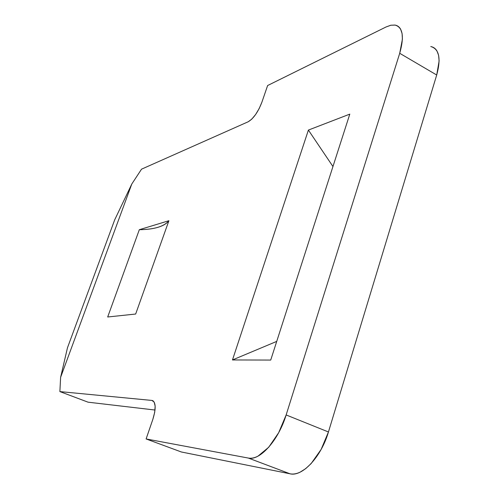 <?xml version="1.0" encoding="UTF-8"?>
<svg xmlns="http://www.w3.org/2000/svg" width="499" height="499" viewBox="0 0 499 499"><rect width="100%" height="100%" fill="white"/><g stroke="black" fill="none" stroke-linecap="round" stroke-linejoin="round"><path stroke-width="0.75" d="M430.768 46.55C433.444 47.037 435.515 48.522 436.981 50.998L438.609 55.364L439.12 60.978L436.706 75.012L328.448 431.972L321.131 449.437L311.127 463.596L305.65 468.673L300.167 472.123C296.512 473.869 293.144 474.43 290.056 473.807L181.374 451.988L290.056 473.807L248.371 458.07L146.107 438.952L152.85 419.353L154.696 412.293L155.158 406.217L154.172 402.069L151.914 400.435L59.88 391.59L60.616 377.338L131.798 184.006L141.541 169.167L248.203 121.762L251.733 119.18L255.582 114.564L259.149 108.614L261.869 102.276L267.626 85.529L386.095 26.952L390.767 25.249L394.865 25.056C397.397 25.437 399.325 26.84 400.653 29.266L402.088 33.564L402.412 39.165L399.711 53.293L286.145 414.95L278.66 432.727L268.718 447.247L258.033 456.117C254.502 457.963 251.284 458.612 248.371 458.07L146.107 438.952L181.374 451.988L146.107 438.952L152.85 419.353C156.05 408.856 155.913 402.587 152.438 400.541L152.794 400.678M155.021 410.035L88.067 402.182L155.021 410.035M349.799 114.128L308.394 130.077L232.472 359.954L270.726 360.06L349.799 114.128L270.726 360.06L232.472 359.954L308.394 130.077L332.952 166.529L308.394 130.077L349.799 114.128M135.659 314.033L168.899 220.714L139.321 229.702L107.684 316.99L135.659 314.033L168.899 220.714C166.635 223.639 162.967 225.841 157.909 227.326C152.85 228.81 146.65 229.596 139.321 229.702C154.222 229.515 164.084 226.521 168.899 220.714L139.321 229.702L107.684 316.99L135.659 314.033M328.448 431.972L436.706 75.012L399.711 53.293L286.145 414.95L328.448 431.972L286.145 414.95C278.504 440.255 259.867 460.989 248.371 458.07L290.056 473.807C302.257 477.013 321.206 456.909 328.448 431.972M152.438 400.541L153.218 400.94L151.914 400.435L59.88 391.59L60.616 377.338L67.459 347.815L114.689 219.847L67.459 347.815L60.616 377.338L131.798 184.006L141.541 169.167L248.203 121.762C253.48 118.612 258.039 112.119 261.869 102.276L267.626 85.529L386.095 26.952L390.898 25.224L395.083 25.093C402.849 27.264 404.396 36.664 399.711 53.293L436.706 75.012C441.128 58.558 439.226 49.083 430.999 46.594M59.88 391.59L88.067 402.182L59.88 391.59M131.798 184.006L114.689 219.847L131.798 184.006M276.727 341.397L232.472 359.954L276.727 341.397"/></g></svg>
